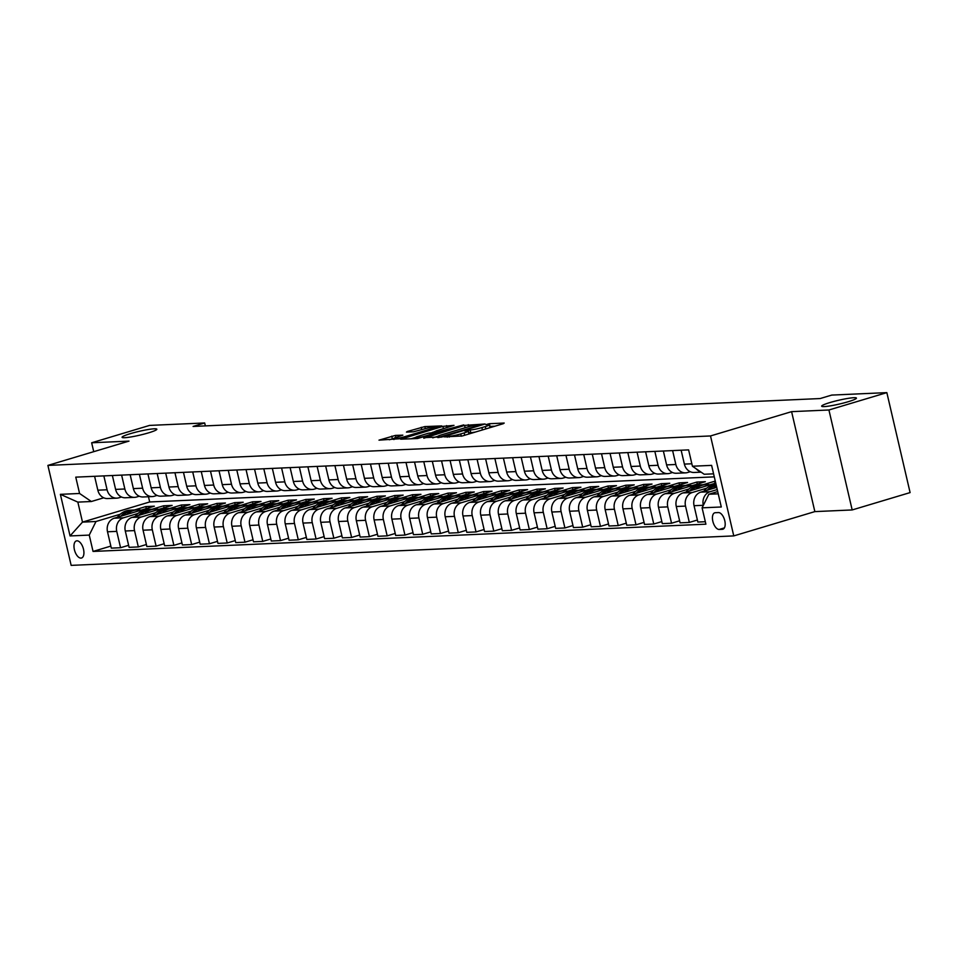 <?xml version="1.0" encoding="UTF-8"?>
<svg xmlns="http://www.w3.org/2000/svg" width="958" height="958" viewBox="0 0 958 958"><rect width="100%" height="100%" fill="white"/><g stroke="black" fill="none" stroke-linecap="round" stroke-linejoin="round"><path stroke-width="1.44" d="M444.512 436.908L462.403 435.938L503.333 423.675L504.207 423.053L489.382 423.711L485.922 424.634L488.113 424.586A8.766 0.946 -13.1 0 1 489.382 424.777A8.766 0.946 -13.1 0 1 485.311 426.573L481.898 427.591A8.766 0.946 -13.1 0 1 470.15 429.974L465.66 430.573L464.774 430.968L466.965 430.92A8.766 0.946 -13.1 0 1 468.223 431.124A8.766 0.946 -13.1 0 1 464.163 432.908L460.75 433.926A8.766 0.946 -13.1 0 1 449.003 436.309L444.512 436.908M148.562 432.848A17.855 1.928 -13.1 0 0 156.849 429.208A17.855 1.928 -13.1 0 0 147.76 429.603A17.855 1.928 -13.1 0 0 130.36 433.663A17.855 1.928 -13.1 0 0 122.073 437.303A17.855 1.928 -13.1 0 0 131.162 436.908A17.855 1.928 -13.1 0 0 148.562 432.848M848.141 401.737A17.855 1.928 -13.1 0 0 856.428 398.097A17.855 1.928 -13.1 0 0 847.339 398.504A17.855 1.928 -13.1 0 0 829.939 402.552A17.855 1.928 -13.1 0 0 821.653 406.192A17.855 1.928 -13.1 0 0 830.742 405.797A17.855 1.928 -13.1 0 0 848.141 401.737M80.963 558.107A8.933 4.455 -106.7 0 0 81.514 558.023A8.933 4.455 -106.7 0 0 83.37 548.718A8.933 4.455 -106.7 0 0 76.939 540.815A8.933 4.455 -106.7 0 0 76.389 540.911A8.933 4.455 -106.7 0 0 74.532 550.203A8.933 4.455 -106.7 0 0 80.963 558.107M395.414 435.411L378.997 440.153L399.522 438.74L441.734 425.915L424.861 426.585L407.33 431.483L406.443 432.106L413.497 431.795L424.047 428.992A7.329 0.79 -13.1 0 1 431.184 427.328A7.329 0.79 -13.1 0 1 434.908 427.16A7.329 0.79 -13.1 0 1 431.507 428.657L404.563 436.728A7.329 0.79 -13.1 0 1 397.426 438.393A7.329 0.79 -13.1 0 1 393.69 438.56A7.329 0.79 -13.1 0 1 397.091 437.064L402.863 435.16L395.414 435.411L395.894 437.447M128.983 441.111L91.657 442.776L149.58 425.412L204.677 422.969L193.097 426.442L820.156 398.552L831.736 395.079L886.845 392.624L828.921 409.988L791.595 411.653L710.513 435.95L47.9 465.408L128.983 441.111M423.675 437.662L442.931 436.812L485.131 423.987L464.606 425.4L423.807 438.237M417.556 438.513L400.695 439.195L442.895 426.37L454.008 425.364L436.141 430.896L435.255 431.519L439.938 431.316L463.732 424.909L417.556 438.513M718.428 512.566L715.303 512.71A8.646 4.311 -106.7 0 0 714.764 512.793A8.646 4.311 -106.7 0 0 712.968 521.799A8.646 4.311 -106.7 0 0 719.195 529.451L722.32 529.319A8.646 4.311 -106.7 0 0 722.859 529.223A8.646 4.311 -106.7 0 0 724.655 520.218A8.646 4.311 -106.7 0 0 718.428 512.566M710.513 435.95L733.768 535.905L71.155 565.376L47.9 465.408M713.578 473.839L704.202 474.258L692.418 466.235L688.61 449.889L75.766 477.144L79.574 493.478L91.357 501.513L77.849 502.112L82.496 522.11L96.004 521.499L120.217 514.242M692.418 466.235L711.614 465.372L721.29 506.986L702.094 507.836L708.848 494.244L717.71 491.598M110.841 546.096L93.058 551.437L705.902 524.182L702.094 507.836M93.058 551.437L89.25 535.091L70.054 535.941L60.378 494.34L79.574 493.478M791.595 411.653L814.851 511.608L852.177 509.943L828.921 409.988M852.177 509.943L910.1 492.592L886.845 392.624M91.657 442.776L93.728 451.673M814.851 511.608L733.768 535.905M205.359 425.891L204.677 422.969M708.848 494.244L718.237 493.837M148.466 496.747L149.688 501.968L714.285 476.856M149.688 501.968L82.496 522.11L70.054 535.941M134.383 510.003L145.82 506.578L146.287 508.614M128.623 545.306L120.564 547.725L111.32 548.132L107.512 531.786A11.161 9.604 -92.5 0 1 114.265 518.206L154.346 506.195L145.82 506.578M120.564 547.725L116.756 531.379A11.161 9.604 -92.5 0 1 123.51 517.799L138 513.452M152.154 509.213L163.59 505.788L164.069 507.824M146.394 544.515L138.335 546.934L129.09 547.341L125.294 530.995A11.161 9.604 -92.5 0 1 132.048 517.416L172.117 505.405L163.59 505.788M138.335 546.934L134.527 530.588A11.161 9.604 -92.5 0 1 141.281 517.009L155.771 512.662M169.925 508.423L181.361 504.998L181.84 507.033M164.165 543.725L156.106 546.144L146.873 546.551L143.065 530.205A11.161 9.604 -92.5 0 1 149.819 516.625L189.9 504.615L181.361 504.998M156.106 546.144L152.31 529.798A11.161 9.604 -92.5 0 1 159.064 516.218L173.542 511.871M187.696 507.632L199.144 504.207L199.611 506.243M181.936 542.935L173.889 545.353L164.644 545.761L160.836 529.415A11.161 9.604 -92.5 0 1 167.59 515.835L207.67 503.824L199.144 504.207M173.889 545.353L170.081 529.008A11.161 9.604 -92.5 0 1 176.835 515.428L191.313 511.081M205.479 506.842L216.915 503.417L217.382 505.453M199.719 542.144L191.66 544.563L182.415 544.97L178.607 528.624A11.161 9.604 -92.5 0 1 185.361 515.045L225.441 503.034L216.915 503.417M191.66 544.563L187.852 528.217A11.161 9.604 -92.5 0 1 194.606 514.638L209.095 510.291M223.25 506.052L234.686 502.627L235.165 504.662M217.49 541.354L209.431 543.773L200.186 544.18L196.39 527.834A11.161 9.604 -92.5 0 1 203.132 514.254L243.212 502.243L234.686 502.627M209.431 543.773L205.623 527.427A11.161 9.604 -92.5 0 1 212.377 513.847L226.866 509.5M241.021 505.261L252.457 501.836L252.936 503.872M235.261 540.563L227.202 542.982L217.957 543.39L214.161 527.044A11.161 9.604 -92.5 0 1 220.915 513.464L260.995 501.453L252.457 501.836M227.202 542.982L223.406 526.637A11.161 9.604 -92.5 0 1 230.159 513.057L244.637 508.71M258.792 504.471L270.228 501.046L270.707 503.082M253.032 539.773L244.985 542.192L235.74 542.599L231.932 526.253A11.161 9.604 -92.5 0 1 238.686 512.674L278.766 500.663L270.228 501.046M244.985 542.192L241.177 525.846A11.161 9.604 -92.5 0 1 247.93 512.267L262.408 507.92M276.575 503.68L288.011 500.256L288.478 502.291M270.815 538.983L262.755 541.402L253.511 541.809L249.703 525.463A11.161 9.604 -92.5 0 1 256.457 511.883L296.537 499.872L288.011 500.256M262.755 541.402L258.947 525.056A11.161 9.604 -92.5 0 1 265.701 511.476L280.191 507.129M294.346 502.89L305.782 499.465L306.261 501.501M288.586 538.192L280.526 540.611L271.282 541.019L267.486 524.673A11.161 9.604 -92.5 0 1 274.228 511.093L314.308 499.082L305.782 499.465M280.526 540.611L276.718 524.265A11.161 9.604 -92.5 0 1 283.472 510.686L297.962 506.339M312.116 502.1L323.553 498.675L324.032 500.711M306.356 537.402L298.297 539.821L289.053 540.228L285.256 523.882A11.161 9.604 -92.5 0 1 292.01 510.303L332.091 498.292L323.553 498.675M298.297 539.821L294.501 523.475A11.161 9.604 -92.5 0 1 301.255 509.896L315.733 505.549M329.887 501.309L341.323 497.885L341.802 499.92M324.127 536.612L316.08 539.031L306.835 539.438L303.027 523.092A11.161 9.604 -92.5 0 1 309.781 509.512L349.862 497.501L341.323 497.885M316.08 539.031L312.272 522.685A11.161 9.604 -92.5 0 1 319.026 509.105L333.504 504.758M347.67 500.519L359.106 497.094L359.573 499.13M341.91 535.821L333.851 538.24L324.606 538.647L320.798 522.302A11.161 9.604 -92.5 0 1 327.552 508.722L367.632 496.711L359.106 497.094M333.851 538.24L330.043 521.894A11.161 9.604 -92.5 0 1 336.797 508.315L351.287 503.968M365.441 499.729L376.877 496.304L377.356 498.34M359.681 535.031L351.622 537.45L342.377 537.857L338.581 521.511A11.161 9.604 -92.5 0 1 345.323 507.932L385.403 495.921L376.877 496.304M351.622 537.45L347.814 521.104A11.161 9.604 -92.5 0 1 354.568 507.524L369.058 503.178M383.212 498.938L394.648 495.514L395.127 497.549M377.452 534.241L369.393 536.66L360.148 537.067L356.352 520.721A11.161 9.604 -92.5 0 1 363.106 507.141L403.186 495.13L394.648 495.514M369.393 536.66L365.597 520.314A11.161 9.604 -92.5 0 1 372.351 506.734L386.828 502.387M400.983 498.148L412.419 494.723L412.898 496.759M395.223 533.45L387.176 535.869L377.931 536.276L374.123 519.931A11.161 9.604 -92.5 0 1 380.877 506.351L420.957 494.34L412.419 494.723M387.176 535.869L383.368 519.523A11.161 9.604 -92.5 0 1 390.122 505.944L404.599 501.597M418.766 497.358L430.202 493.933L430.669 495.969M413.006 532.66L404.947 535.079L395.702 535.486L391.894 519.14A11.161 9.604 -92.5 0 1 398.648 505.561L438.728 493.55L430.202 493.933M404.947 535.079L401.139 518.733A11.161 9.604 -92.5 0 1 407.892 505.153L422.382 500.806M436.537 496.567L447.973 493.142L448.452 495.178M430.777 531.87L422.718 534.289L413.473 534.696L409.677 518.35A11.161 9.604 -92.5 0 1 416.419 504.77L456.499 492.759L447.973 493.142M422.718 534.289L418.909 517.943A11.161 9.604 -92.5 0 1 425.663 504.363L440.153 500.016M454.308 495.777L465.744 492.352L466.223 494.388M448.548 531.079L440.488 533.498L431.244 533.905L427.448 517.559A11.161 9.604 -92.5 0 1 434.202 503.98L474.282 491.969L465.744 492.352M440.488 533.498L436.692 517.152A11.161 9.604 -92.5 0 1 443.446 503.573L457.924 499.226M472.078 494.987L483.515 491.562L483.994 493.598M466.318 530.289L458.271 532.708L449.027 533.115L445.219 516.769A11.161 9.604 -92.5 0 1 451.972 503.19L492.053 491.179L483.515 491.562M458.271 532.708L454.463 516.362A11.161 9.604 -92.5 0 1 461.217 502.782L475.695 498.435M489.861 494.196L501.297 490.771L501.764 492.807M484.101 529.499L476.042 531.918L466.797 532.325L462.989 515.979A11.161 9.604 -92.5 0 1 469.743 502.399L509.824 490.388L501.297 490.771M476.042 531.918L472.234 515.572A11.161 9.604 -92.5 0 1 478.988 501.992L493.478 497.645M507.632 493.406L519.068 489.981L519.547 492.017M501.872 528.708L493.813 531.127L484.568 531.534L480.772 515.188A11.161 9.604 -92.5 0 1 487.514 501.609L527.595 489.598L519.068 489.981M493.813 531.127L490.005 514.781A11.161 9.604 -92.5 0 1 496.759 501.202L511.249 496.855M525.403 492.616L536.839 489.191L537.318 491.226M519.643 527.918L511.584 530.337L502.339 530.744L498.543 514.398A11.161 9.604 -92.5 0 1 505.297 500.818L545.377 488.808L536.839 489.191M511.584 530.337L507.788 513.991A11.161 9.604 -92.5 0 1 514.542 500.411L529.02 496.064M543.174 491.825L554.61 488.4L555.089 490.436M537.414 527.128L529.367 529.546L520.122 529.954L516.314 513.608A11.161 9.604 -92.5 0 1 523.068 500.028L563.148 488.017L554.61 488.4M529.367 529.546L525.559 513.201A11.161 9.604 -92.5 0 1 532.313 499.621L546.79 495.274M560.957 491.035L572.393 487.61L572.86 489.646M555.197 526.337L547.138 528.756L537.893 529.163L534.085 512.817A11.161 9.604 -92.5 0 1 540.839 499.238L580.919 487.227L572.393 487.61M547.138 528.756L543.33 512.41A11.161 9.604 -92.5 0 1 550.084 498.831L564.573 494.484M578.728 490.245L590.164 486.82L590.643 488.855M572.968 525.547L564.909 527.966L555.664 528.373L551.868 512.027A11.161 9.604 -92.5 0 1 558.61 498.447L598.69 486.436L590.164 486.82M564.909 527.966L561.101 511.62A11.161 9.604 -92.5 0 1 567.855 498.04L582.344 493.693M596.499 489.454L607.935 486.029L608.414 488.065M590.739 524.756L582.68 527.175L573.435 527.583L569.639 511.237A11.161 9.604 -92.5 0 1 576.393 497.657L616.473 485.646L607.935 486.029M582.68 527.175L578.883 510.83A11.161 9.604 -92.5 0 1 585.637 497.25L600.115 492.903M614.27 488.664L625.706 485.239L626.185 487.275M608.51 523.966L600.45 526.385L591.218 526.792L587.41 510.446A11.161 9.604 -92.5 0 1 594.164 496.867L634.244 484.856L625.706 485.239M600.45 526.385L596.654 510.039A11.161 9.604 -92.5 0 1 603.408 496.46L617.886 492.113M632.052 487.873L643.489 484.449L643.956 486.484M626.293 523.176L618.233 525.595L608.989 526.002L605.181 509.656A11.161 9.604 -92.5 0 1 611.934 496.076L652.015 484.065L643.489 484.449M618.233 525.595L614.425 509.249A11.161 9.604 -92.5 0 1 621.179 495.669L635.669 491.322M649.823 487.083L661.26 483.658L661.727 485.694M644.063 522.385L636.004 524.804L626.76 525.212L622.963 508.866A11.161 9.604 -92.5 0 1 629.705 495.286L669.786 483.275L661.26 483.658M636.004 524.804L632.196 508.459A11.161 9.604 -92.5 0 1 638.95 494.879L653.44 490.532M667.594 486.293L679.03 482.868L679.509 484.904M661.834 521.595L653.775 524.014L644.53 524.421L640.734 508.075A11.161 9.604 -92.5 0 1 647.488 494.496L687.569 482.485L679.03 482.868M653.775 524.014L649.979 507.668A11.161 9.604 -92.5 0 1 656.721 494.089L671.211 489.742M685.365 485.502L696.801 482.078L697.28 484.113M679.605 520.805L671.546 523.224L662.313 523.631L658.505 507.285A11.161 9.604 -92.5 0 1 665.259 493.705L705.339 481.694L696.801 482.078M671.546 523.224L667.75 506.878A11.161 9.604 -92.5 0 1 674.504 493.298L688.982 488.951M703.148 484.712L714.584 481.287L715.051 483.323M715.303 481.251L714.584 481.287M697.388 520.014L689.329 522.433L680.084 522.84L676.276 506.495A11.161 9.604 -92.5 0 1 683.03 492.915L715.734 483.107M689.329 522.433L685.521 506.087A11.161 9.604 -92.5 0 1 692.275 492.508L706.765 488.161M705.327 521.715L697.855 522.05L694.059 505.704A11.161 9.604 -92.5 0 1 700.801 492.125L716.728 487.359M703.316 505.381L703.292 505.297A11.161 9.604 -92.5 0 1 710.046 491.717L717.243 489.562M690.263 471.719L687.616 472.51A11.161 9.604 -92.5 0 1 685.605 472.857A11.161 9.604 -92.5 0 1 675.845 464.486L672.612 450.595M672.492 472.51L669.846 473.3A11.161 9.604 -92.5 0 1 667.834 473.647A11.161 9.604 -92.5 0 1 658.062 465.277L654.841 451.386M654.721 473.3L652.075 474.09A11.161 9.604 -92.5 0 1 650.051 474.438A11.161 9.604 -92.5 0 1 640.291 466.067L637.058 452.176M636.95 474.09L634.304 474.881A11.161 9.604 -92.5 0 1 632.28 475.228A11.161 9.604 -92.5 0 1 622.52 466.857L619.287 452.966M619.167 474.881L616.533 475.671A11.161 9.604 -92.5 0 1 614.509 476.018A11.161 9.604 -92.5 0 1 604.749 467.648L601.516 453.757M601.396 475.671L598.75 476.461A11.161 9.604 -92.5 0 1 596.738 476.809A11.161 9.604 -92.5 0 1 586.967 468.438L583.745 454.547M583.626 476.461L580.979 477.252A11.161 9.604 -92.5 0 1 578.955 477.599A11.161 9.604 -92.5 0 1 569.196 469.228L565.962 455.337M565.855 477.252L563.208 478.042A11.161 9.604 -92.5 0 1 561.184 478.389A11.161 9.604 -92.5 0 1 551.425 470.019L548.192 456.128M548.072 478.042L545.437 478.832A11.161 9.604 -92.5 0 1 543.414 479.18A11.161 9.604 -92.5 0 1 533.654 470.809L530.421 456.918M530.301 478.832L527.654 479.623A11.161 9.604 -92.5 0 1 525.643 479.97A11.161 9.604 -92.5 0 1 515.871 471.599L512.65 457.708M512.53 479.623L509.884 480.413A11.161 9.604 -92.5 0 1 507.86 480.76A11.161 9.604 -92.5 0 1 498.1 472.39L494.867 458.499M494.759 480.413L492.113 481.203A11.161 9.604 -92.5 0 1 490.089 481.551A11.161 9.604 -92.5 0 1 480.329 473.18L477.096 459.289M476.976 481.203L474.342 481.994A11.161 9.604 -92.5 0 1 472.318 482.341A11.161 9.604 -92.5 0 1 462.558 473.971L459.325 460.079M459.205 481.994L456.559 482.784A11.161 9.604 -92.5 0 1 454.547 483.131A11.161 9.604 -92.5 0 1 444.775 474.761L441.554 460.87M441.434 482.784L438.788 483.574A11.161 9.604 -92.5 0 1 436.764 483.922A11.161 9.604 -92.5 0 1 427.005 475.551L423.771 461.66M423.664 483.574L421.017 484.365A11.161 9.604 -92.5 0 1 418.993 484.712A11.161 9.604 -92.5 0 1 409.234 476.342L406 462.451M405.881 484.365L403.246 485.155A11.161 9.604 -92.5 0 1 401.222 485.502A11.161 9.604 -92.5 0 1 391.463 477.132L388.229 463.241M388.11 485.155L385.463 485.946A11.161 9.604 -92.5 0 1 383.451 486.293A11.161 9.604 -92.5 0 1 373.68 477.922L370.459 464.031M370.339 485.946L367.692 486.736A11.161 9.604 -92.5 0 1 365.669 487.083A11.161 9.604 -92.5 0 1 355.909 478.713L352.676 464.822M352.568 486.736L349.921 487.526A11.161 9.604 -92.5 0 1 347.898 487.873A11.161 9.604 -92.5 0 1 338.138 479.503L334.905 465.612M334.785 487.526L332.151 488.317A11.161 9.604 -92.5 0 1 330.127 488.664A11.161 9.604 -92.5 0 1 320.367 480.293L317.134 466.402M317.014 488.317L314.368 489.107A11.161 9.604 -92.5 0 1 312.356 489.454A11.161 9.604 -92.5 0 1 302.584 481.084L299.363 467.193M299.243 489.107L296.597 489.897A11.161 9.604 -92.5 0 1 294.573 490.245A11.161 9.604 -92.5 0 1 284.813 481.874L281.58 467.983M281.472 489.897L278.826 490.688A11.161 9.604 -92.5 0 1 276.802 491.035A11.161 9.604 -92.5 0 1 267.043 482.664L263.809 468.773M263.69 490.688L261.055 491.478A11.161 9.604 -92.5 0 1 259.031 491.825A11.161 9.604 -92.5 0 1 249.272 483.455L246.038 469.564M245.919 491.478L243.272 492.268A11.161 9.604 -92.5 0 1 241.26 492.616A11.161 9.604 -92.5 0 1 231.489 484.245L228.267 470.354M228.148 492.268L225.501 493.059A11.161 9.604 -92.5 0 1 223.477 493.406A11.161 9.604 -92.5 0 1 213.718 485.035L210.485 471.144M210.377 493.059L207.73 493.849A11.161 9.604 -92.5 0 1 205.707 494.196A11.161 9.604 -92.5 0 1 195.947 485.826L192.714 471.935M192.594 493.849L189.959 494.639A11.161 9.604 -92.5 0 1 187.936 494.987A11.161 9.604 -92.5 0 1 178.176 486.616L174.943 472.725M174.823 494.639L172.177 495.43A11.161 9.604 -92.5 0 1 170.165 495.777A11.161 9.604 -92.5 0 1 160.393 487.406L157.172 473.515M157.052 495.43L154.406 496.22A11.161 9.604 -92.5 0 1 152.382 496.567A11.161 9.604 -92.5 0 1 142.622 488.197L139.389 474.306M139.281 496.22L136.635 497.01A11.161 9.604 -92.5 0 1 134.611 497.358A11.161 9.604 -92.5 0 1 124.851 488.987L121.618 475.096M121.498 497.01L118.864 497.801A11.161 9.604 -92.5 0 1 116.84 498.148A11.161 9.604 -92.5 0 1 107.08 489.778L103.847 475.886M103.727 497.801L91.357 501.513M700.358 471.635A11.161 9.604 -92.5 0 1 696.167 468.785M701.124 472.162L694.131 472.474A11.161 9.604 -92.5 0 1 684.371 464.103L681.138 450.212M685.605 472.857L676.36 473.264A11.161 9.604 -92.5 0 1 666.6 464.893L663.367 451.002M667.834 473.647L658.589 474.054A11.161 9.604 -92.5 0 1 648.829 465.684L645.596 451.793M650.051 474.438L640.818 474.845A11.161 9.604 -92.5 0 1 631.047 466.474L627.813 452.583M632.28 475.228L623.035 475.635A11.161 9.604 -92.5 0 1 613.276 467.264L610.042 453.374M614.509 476.018L605.264 476.425A11.161 9.604 -92.5 0 1 595.505 468.055L592.272 454.164M596.738 476.809L587.494 477.216A11.161 9.604 -92.5 0 1 577.734 468.845L574.501 454.954M578.955 477.599L569.723 478.006A11.161 9.604 -92.5 0 1 559.951 469.636L556.718 455.745M561.184 478.389L551.94 478.796A11.161 9.604 -92.5 0 1 542.18 470.426L538.947 456.547M543.414 479.18L534.169 479.587A11.161 9.604 -92.5 0 1 524.409 471.216L521.176 457.337M525.643 479.97L516.398 480.377A11.161 9.604 -92.5 0 1 506.638 472.007L503.405 458.128M507.86 480.76L498.627 481.167A11.161 9.604 -92.5 0 1 488.855 472.797L485.634 458.918M490.089 481.551L480.844 481.958A11.161 9.604 -92.5 0 1 471.085 473.587L467.851 459.708M472.318 482.341L463.073 482.748A11.161 9.604 -92.5 0 1 453.314 474.378L450.08 460.499M454.547 483.131L445.302 483.539A11.161 9.604 -92.5 0 1 435.543 475.168L432.309 461.289M436.764 483.922L427.531 484.329A11.161 9.604 -92.5 0 1 417.76 475.958L414.539 462.079M418.993 484.712L409.749 485.119A11.161 9.604 -92.5 0 1 399.989 476.749L396.756 462.87M401.222 485.502L391.978 485.91A11.161 9.604 -92.5 0 1 382.218 477.539L378.985 463.66M383.451 486.293L374.207 486.7A11.161 9.604 -92.5 0 1 364.447 478.329L361.214 464.45M365.669 487.083L356.436 487.49A11.161 9.604 -92.5 0 1 346.664 479.12L343.443 465.241M347.898 487.873L338.653 488.281A11.161 9.604 -92.5 0 1 328.893 479.91L325.66 466.031M330.127 488.664L320.882 489.071A11.161 9.604 -92.5 0 1 311.122 480.7L307.889 466.821M312.356 489.454L303.111 489.861A11.161 9.604 -92.5 0 1 293.352 481.491L290.118 467.612M294.573 490.245L285.34 490.652A11.161 9.604 -92.5 0 1 275.569 482.281L272.347 468.402M276.802 491.035L267.557 491.442A11.161 9.604 -92.5 0 1 257.798 483.071L254.565 469.192M259.031 491.825L249.787 492.232A11.161 9.604 -92.5 0 1 240.027 483.862L236.794 469.983M241.26 492.616L232.016 493.023A11.161 9.604 -92.5 0 1 222.256 484.652L219.023 470.773M223.477 493.406L214.245 493.813A11.161 9.604 -92.5 0 1 204.473 485.443L201.252 471.564M205.707 494.196L196.462 494.603A11.161 9.604 -92.5 0 1 186.702 486.233L183.469 472.354M187.936 494.987L178.691 495.394A11.161 9.604 -92.5 0 1 168.931 487.023L165.698 473.144M170.165 495.777L160.92 496.184A11.161 9.604 -92.5 0 1 151.16 487.814L147.927 473.935M152.382 496.567L143.149 496.974A11.161 9.604 -92.5 0 1 133.378 488.604L130.156 474.725M134.611 497.358L125.366 497.765A11.161 9.604 -92.5 0 1 115.607 489.394L112.373 475.515M116.84 498.148L107.595 498.555A11.161 9.604 -92.5 0 1 97.836 490.185L94.603 476.306M96.004 521.499L89.25 535.091M60.378 494.34L77.849 502.112M468.725 434.046A8.766 0.946 -13.1 0 0 468.857 433.818L468.223 431.124M475.623 431.986A8.766 0.946 -13.1 0 1 470.785 432.669L468.618 432.776M489.873 427.711A8.766 0.946 -13.1 0 0 490.005 427.484L489.382 424.777M494.915 426.202L489.766 426.442M437.758 436.333L432.717 437.842M440.908 436.668L479.407 425.376L477.994 425.041A8.766 0.946 -13.1 0 0 466.259 427.412L441.698 434.776A8.766 0.946 -13.1 0 0 437.626 436.561A8.766 0.946 -13.1 0 0 438.884 436.752L441.051 437.279M411.018 438.812L415.544 437.459M432.166 432.477L434.908 431.651M418.909 436.07A7.329 0.79 -13.1 0 0 415.509 437.555A7.329 0.79 -13.1 0 0 419.245 437.399A7.329 0.79 -13.1 0 0 426.382 435.734L436.752 432.262L428.406 433.22L418.909 436.07M393.702 438.513L389.319 439.77M713.255 488.388A21.339 18.358 -92.5 0 1 716.416 486.029M703.902 491.191L704.01 491.059A21.339 18.358 -92.5 0 1 715.985 484.161M709.579 489.502A21.339 18.358 -92.5 0 1 716.165 484.964M716.069 484.52A21.339 18.358 87.5 0 0 707.339 490.161M695.484 489.179A21.339 18.358 -92.5 0 1 706.142 484.58A21.339 18.358 -92.5 0 1 709.914 484.856M686.132 491.981L686.239 491.849A21.339 18.358 -92.5 0 1 699.029 484.892L701.735 484.772A21.339 18.358 87.5 0 0 689.568 490.951M691.796 490.292A21.339 18.358 -92.5 0 1 703.435 484.7L706.142 484.58M702.585 484.76A21.339 18.358 87.5 0 0 701.735 484.772M677.713 489.969A21.339 18.358 -92.5 0 1 688.371 485.371A21.339 18.358 -92.5 0 1 692.143 485.646M668.361 492.771L668.468 492.64A21.339 18.358 -92.5 0 1 681.258 485.682L683.964 485.562A21.339 18.358 87.5 0 0 671.798 491.741M674.025 491.083A21.339 18.358 -92.5 0 1 685.665 485.49L688.371 485.371M684.814 485.55A21.339 18.358 87.5 0 0 683.964 485.562M659.93 490.759A21.339 18.358 -92.5 0 1 670.6 486.161A21.339 18.358 -92.5 0 1 674.372 486.436M650.578 493.562L650.686 493.43A21.339 18.358 -92.5 0 1 663.487 486.472L666.193 486.353A21.339 18.358 87.5 0 0 654.015 492.544M656.254 491.873A21.339 18.358 -92.5 0 1 667.894 486.281L670.6 486.161M667.043 486.341A21.339 18.358 87.5 0 0 666.193 486.353M642.159 491.55A21.339 18.358 -92.5 0 1 652.817 486.951A21.339 18.358 -92.5 0 1 656.589 487.227M632.807 494.352L632.915 494.22A21.339 18.358 -92.5 0 1 645.716 487.263L648.41 487.143A21.339 18.358 87.5 0 0 636.244 493.334M638.483 492.663A21.339 18.358 -92.5 0 1 650.123 487.071L652.817 486.951M649.273 487.131A21.339 18.358 87.5 0 0 648.41 487.143M624.388 492.34A21.339 18.358 -92.5 0 1 635.046 487.742A21.339 18.358 -92.5 0 1 638.818 488.017M615.036 495.142L615.144 495.011A21.339 18.358 -92.5 0 1 627.933 488.053L630.639 487.933A21.339 18.358 87.5 0 0 618.473 494.124M620.7 493.454A21.339 18.358 -92.5 0 1 632.352 487.861L635.046 487.742M631.49 487.921A21.339 18.358 87.5 0 0 630.639 487.933M606.618 493.131A21.339 18.358 -92.5 0 1 617.275 488.532A21.339 18.358 -92.5 0 1 621.047 488.808M597.265 495.933L597.373 495.801A21.339 18.358 -92.5 0 1 610.162 488.843L612.869 488.724A21.339 18.358 87.5 0 0 600.702 494.915M602.929 494.244A21.339 18.358 -92.5 0 1 614.569 488.652L617.275 488.532M613.719 488.712A21.339 18.358 87.5 0 0 612.869 488.724M588.835 493.921A21.339 18.358 -92.5 0 1 599.504 489.322A21.339 18.358 -92.5 0 1 603.277 489.598M579.494 496.723L579.59 496.591A21.339 18.358 -92.5 0 1 592.391 489.634L595.098 489.514A21.339 18.358 87.5 0 0 582.919 495.705M585.158 495.035A21.339 18.358 -92.5 0 1 596.798 489.442L599.504 489.322M595.948 489.502A21.339 18.358 87.5 0 0 595.098 489.514M571.064 494.711A21.339 18.358 -92.5 0 1 581.722 490.113A21.339 18.358 -92.5 0 1 585.494 490.388M561.711 497.513L561.819 497.382A21.339 18.358 -92.5 0 1 574.62 490.424L577.315 490.304A21.339 18.358 87.5 0 0 565.148 496.495M567.387 495.825A21.339 18.358 -92.5 0 1 579.027 490.233L581.722 490.113M578.177 490.292A21.339 18.358 87.5 0 0 577.315 490.304M553.293 495.502A21.339 18.358 -92.5 0 1 563.951 490.903A21.339 18.358 -92.5 0 1 567.723 491.179M543.94 498.304L544.048 498.172A21.339 18.358 -92.5 0 1 556.837 491.214L559.544 491.095A21.339 18.358 87.5 0 0 547.377 497.286M549.605 496.615A21.339 18.358 -92.5 0 1 561.256 491.023L563.951 490.903M560.394 491.083A21.339 18.358 87.5 0 0 559.544 491.095M535.522 496.292A21.339 18.358 -92.5 0 1 546.18 491.694A21.339 18.358 -92.5 0 1 549.952 491.969M526.17 499.094L526.277 498.962A21.339 18.358 -92.5 0 1 539.067 492.005L541.773 491.885A21.339 18.358 87.5 0 0 529.606 498.076M531.834 497.406A21.339 18.358 -92.5 0 1 543.473 491.813L546.18 491.694M542.623 491.873A21.339 18.358 87.5 0 0 541.773 491.885M517.739 497.082A21.339 18.358 -92.5 0 1 528.409 492.484A21.339 18.358 -92.5 0 1 532.181 492.759M508.399 499.884L508.494 499.753A21.339 18.358 -92.5 0 1 521.296 492.795L524.002 492.675A21.339 18.358 87.5 0 0 511.823 498.867M514.063 498.196A21.339 18.358 -92.5 0 1 525.702 492.604L528.409 492.484M524.852 492.663A21.339 18.358 87.5 0 0 524.002 492.675M499.968 497.873A21.339 18.358 -92.5 0 1 510.626 493.274A21.339 18.358 -92.5 0 1 514.398 493.55M490.616 500.687L490.724 500.543A21.339 18.358 -92.5 0 1 503.525 493.586L506.219 493.466A21.339 18.358 87.5 0 0 494.053 499.657M496.292 498.986A21.339 18.358 -92.5 0 1 507.932 493.394L510.626 493.274M507.081 493.454A21.339 18.358 87.5 0 0 506.219 493.466M482.197 498.663A21.339 18.358 -92.5 0 1 492.855 494.065A21.339 18.358 -92.5 0 1 496.627 494.34M472.845 501.477L472.953 501.333A21.339 18.358 -92.5 0 1 485.742 494.376L488.448 494.256A21.339 18.358 87.5 0 0 476.282 500.447M478.509 499.777A21.339 18.358 -92.5 0 1 490.161 494.184L492.855 494.065M489.299 494.244A21.339 18.358 87.5 0 0 488.448 494.256M464.426 499.453A21.339 18.358 -92.5 0 1 475.084 494.855A21.339 18.358 -92.5 0 1 478.856 495.13M455.074 502.267L455.182 502.124A21.339 18.358 -92.5 0 1 467.971 495.166L470.677 495.046A21.339 18.358 87.5 0 0 458.511 501.238M460.738 500.567A21.339 18.358 -92.5 0 1 472.378 494.975L475.084 494.855M471.528 495.035A21.339 18.358 87.5 0 0 470.677 495.046M446.644 500.244A21.339 18.358 -92.5 0 1 457.313 495.645A21.339 18.358 -92.5 0 1 461.085 495.921M437.303 503.058L437.399 502.914A21.339 18.358 -92.5 0 1 450.2 495.957L452.906 495.837A21.339 18.358 87.5 0 0 440.728 502.028M442.967 501.357A21.339 18.358 -92.5 0 1 454.607 495.765L457.313 495.645M453.757 495.825A21.339 18.358 87.5 0 0 452.906 495.837M428.873 501.046A21.339 18.358 -92.5 0 1 439.53 496.436A21.339 18.358 -92.5 0 1 443.303 496.711M419.52 503.848L419.628 503.704A21.339 18.358 -92.5 0 1 432.429 496.747L435.124 496.627A21.339 18.358 87.5 0 0 422.957 502.818M425.196 502.148A21.339 18.358 -92.5 0 1 436.836 496.555L439.53 496.436M435.986 496.615A21.339 18.358 87.5 0 0 435.124 496.627M411.102 501.836A21.339 18.358 -92.5 0 1 421.76 497.226A21.339 18.358 -92.5 0 1 425.532 497.501M401.749 504.638L401.857 504.495A21.339 18.358 -92.5 0 1 414.646 497.537L417.353 497.418A21.339 18.358 87.5 0 0 405.186 503.609M407.413 502.938A21.339 18.358 -92.5 0 1 419.065 497.346L421.76 497.226M418.203 497.406A21.339 18.358 87.5 0 0 417.353 497.418M393.331 502.627A21.339 18.358 -92.5 0 1 403.989 498.016A21.339 18.358 -92.5 0 1 407.761 498.292M383.978 505.429L384.086 505.285A21.339 18.358 -92.5 0 1 396.875 498.328L399.582 498.208A21.339 18.358 87.5 0 0 387.415 504.399M389.643 503.728A21.339 18.358 -92.5 0 1 401.282 498.136L403.989 498.016M400.432 498.196A21.339 18.358 87.5 0 0 399.582 498.208M375.548 503.417A21.339 18.358 -92.5 0 1 386.218 498.807A21.339 18.358 -92.5 0 1 389.99 499.082M366.207 506.219L366.303 506.075A21.339 18.358 -92.5 0 1 379.105 499.118L381.811 498.998A21.339 18.358 87.5 0 0 369.632 505.189M371.872 504.519A21.339 18.358 -92.5 0 1 383.511 498.926L386.218 498.807M382.661 498.986A21.339 18.358 87.5 0 0 381.811 498.998M357.777 504.207A21.339 18.358 -92.5 0 1 368.435 499.597A21.339 18.358 -92.5 0 1 372.207 499.872M348.425 507.01L348.532 506.866A21.339 18.358 -92.5 0 1 361.334 499.908L364.028 499.789A21.339 18.358 87.5 0 0 351.861 505.98M354.101 505.309A21.339 18.358 -92.5 0 1 365.74 499.717L368.435 499.597M364.89 499.777A21.339 18.358 87.5 0 0 364.028 499.789M340.006 504.998A21.339 18.358 -92.5 0 1 350.664 500.387A21.339 18.358 -92.5 0 1 354.436 500.663M330.654 507.8L330.761 507.656A21.339 18.358 -92.5 0 1 343.551 500.699L346.257 500.579A21.339 18.358 87.5 0 0 334.091 506.77M336.318 506.099A21.339 18.358 -92.5 0 1 347.97 500.507L350.664 500.387M347.107 500.567A21.339 18.358 87.5 0 0 346.257 500.579M322.235 505.788A21.339 18.358 -92.5 0 1 332.893 501.178A21.339 18.358 -92.5 0 1 336.665 501.453M312.883 508.59L312.991 508.447A21.339 18.358 -92.5 0 1 325.78 501.489L328.486 501.369A21.339 18.358 87.5 0 0 316.32 507.56M318.547 506.89A21.339 18.358 -92.5 0 1 330.187 501.297L332.893 501.178M329.336 501.357A21.339 18.358 87.5 0 0 328.486 501.369M304.452 506.578A21.339 18.358 -92.5 0 1 315.122 501.968A21.339 18.358 -92.5 0 1 318.894 502.243M295.112 509.381L295.22 509.237A21.339 18.358 -92.5 0 1 308.009 502.279L310.715 502.16A21.339 18.358 87.5 0 0 298.537 508.351M300.776 507.68A21.339 18.358 -92.5 0 1 312.416 502.088L315.122 501.968M311.566 502.148A21.339 18.358 87.5 0 0 310.715 502.16M286.682 507.369A21.339 18.358 -92.5 0 1 297.339 502.758A21.339 18.358 -92.5 0 1 301.111 503.034M277.329 510.171L277.437 510.027A21.339 18.358 -92.5 0 1 290.238 503.07L292.932 502.95A21.339 18.358 87.5 0 0 280.766 509.141M283.005 508.47A21.339 18.358 -92.5 0 1 294.645 502.878L297.339 502.758M293.795 502.938A21.339 18.358 87.5 0 0 292.932 502.95M268.911 508.159A21.339 18.358 -92.5 0 1 279.568 503.549A21.339 18.358 -92.5 0 1 283.34 503.824M259.558 510.961L259.666 510.818A21.339 18.358 -92.5 0 1 272.455 503.86L275.162 503.74A21.339 18.358 87.5 0 0 262.995 509.931M265.222 509.261A21.339 18.358 -92.5 0 1 276.874 503.669L279.568 503.549M276.012 503.728A21.339 18.358 87.5 0 0 275.162 503.74M251.14 508.949A21.339 18.358 -92.5 0 1 261.797 504.339A21.339 18.358 -92.5 0 1 265.57 504.615M241.787 511.752L241.895 511.608A21.339 18.358 -92.5 0 1 254.684 504.65L257.391 504.531A21.339 18.358 87.5 0 0 245.224 510.722M247.451 510.051A21.339 18.358 -92.5 0 1 259.091 504.459L261.797 504.339M258.241 504.519A21.339 18.358 87.5 0 0 257.391 504.531M233.357 509.74A21.339 18.358 -92.5 0 1 244.027 505.129A21.339 18.358 -92.5 0 1 247.799 505.405M224.016 512.542L224.124 512.398A21.339 18.358 -92.5 0 1 236.913 505.441L239.62 505.321A21.339 18.358 87.5 0 0 227.441 511.512M229.681 510.842A21.339 18.358 -92.5 0 1 241.32 505.249L244.027 505.129M240.47 505.309A21.339 18.358 87.5 0 0 239.62 505.321M215.586 510.53A21.339 18.358 -92.5 0 1 226.244 505.92A21.339 18.358 -92.5 0 1 230.016 506.195M206.233 513.332L206.341 513.189A21.339 18.358 -92.5 0 1 219.143 506.231L221.837 506.111A21.339 18.358 87.5 0 0 209.67 512.302M211.91 511.632A21.339 18.358 -92.5 0 1 223.549 506.04L226.244 505.92M222.699 506.099A21.339 18.358 87.5 0 0 221.837 506.111M197.815 511.321A21.339 18.358 -92.5 0 1 208.473 506.71A21.339 18.358 -92.5 0 1 212.245 506.986M188.463 514.123L188.57 513.979A21.339 18.358 -92.5 0 1 201.36 507.022L204.066 506.902A21.339 18.358 87.5 0 0 191.899 513.093M194.127 512.422A21.339 18.358 -92.5 0 1 205.778 506.83L208.473 506.71M204.916 506.89A21.339 18.358 87.5 0 0 204.066 506.902M180.044 512.111A21.339 18.358 -92.5 0 1 190.702 507.501A21.339 18.358 -92.5 0 1 194.474 507.776M170.692 514.913L170.799 514.769A21.339 18.358 -92.5 0 1 183.589 507.812L186.295 507.692A21.339 18.358 87.5 0 0 174.128 513.883M176.356 513.213A21.339 18.358 -92.5 0 1 187.996 507.62L190.702 507.501M187.145 507.68A21.339 18.358 87.5 0 0 186.295 507.692M162.261 512.901A21.339 18.358 -92.5 0 1 172.931 508.291A21.339 18.358 -92.5 0 1 176.703 508.566M152.921 515.703L153.029 515.56A21.339 18.358 -92.5 0 1 165.818 508.602L168.524 508.482A21.339 18.358 87.5 0 0 156.346 514.674M158.585 514.003A21.339 18.358 -92.5 0 1 170.225 508.411L172.931 508.291M169.374 508.47A21.339 18.358 87.5 0 0 168.524 508.482M144.49 513.692A21.339 18.358 -92.5 0 1 155.148 509.081A21.339 18.358 -92.5 0 1 158.92 509.357M135.138 516.494L135.246 516.35A21.339 18.358 -92.5 0 1 148.047 509.393L150.741 509.273A21.339 18.358 87.5 0 0 138.575 515.464M140.814 514.793A21.339 18.358 -92.5 0 1 152.454 509.201L155.148 509.081M151.603 509.261A21.339 18.358 87.5 0 0 150.741 509.273M126.719 514.482A21.339 18.358 -92.5 0 1 137.377 509.872A21.339 18.358 -92.5 0 1 141.149 510.147M117.367 517.284L117.475 517.14A21.339 18.358 -92.5 0 1 130.264 510.183L132.97 510.063A21.339 18.358 87.5 0 0 120.804 516.254M123.043 515.584A21.339 18.358 -92.5 0 1 134.683 509.991L137.377 509.872M133.821 510.051A21.339 18.358 87.5 0 0 132.97 510.063M114.265 518.206L123.51 517.799M132.048 517.416L141.281 517.009M149.819 516.625L159.064 516.218M167.59 515.835L176.835 515.428M185.361 515.045L194.606 514.638M203.132 514.254L212.377 513.847M220.915 513.464L230.159 513.057M238.686 512.674L247.93 512.267M256.457 511.883L265.701 511.476M274.228 511.093L283.472 510.686M292.01 510.303L301.255 509.896M309.781 509.512L319.026 509.105M327.552 508.722L336.797 508.315M345.323 507.932L354.568 507.524M363.106 507.141L372.351 506.734M380.877 506.351L390.122 505.944M398.648 505.561L407.892 505.153M416.419 504.77L425.663 504.363M434.202 503.98L443.446 503.573M451.972 503.19L461.217 502.782M469.743 502.399L478.988 501.992M487.514 501.609L496.759 501.202M505.297 500.818L514.542 500.411M523.068 500.028L532.313 499.621M540.839 499.238L550.084 498.831M558.61 498.447L567.855 498.04M576.393 497.657L585.637 497.25M594.164 496.867L603.408 496.46M611.934 496.076L621.179 495.669M629.705 495.286L638.95 494.879M647.488 494.496L656.721 494.089M665.259 493.705L674.504 493.298M683.03 492.915L692.275 492.508M700.801 492.125L710.046 491.717M684.371 464.103L691.844 463.768M694.059 505.704L703.292 505.297M676.276 506.495L685.521 506.087M666.6 464.893L675.845 464.486M658.505 507.285L667.75 506.878M648.829 465.684L658.062 465.277M640.734 508.075L649.979 507.668M631.047 466.474L640.291 466.067M622.963 508.866L632.196 508.459M613.276 467.264L622.52 466.857M605.181 509.656L614.425 509.249M595.505 468.055L604.749 467.648M587.41 510.446L596.654 510.039M577.734 468.845L586.967 468.438M569.639 511.237L578.883 510.83M559.951 469.636L569.196 469.228M551.868 512.027L561.101 511.62M542.18 470.426L551.425 470.019M534.085 512.817L543.33 512.41M524.409 471.216L533.654 470.809M516.314 513.608L525.559 513.201M506.638 472.007L515.871 471.599M498.543 514.398L507.788 513.991M488.855 472.797L498.1 472.39M480.772 515.188L490.005 514.781M471.085 473.587L480.329 473.18M462.989 515.979L472.234 515.572M453.314 474.378L462.558 473.971M445.219 516.769L454.463 516.362M435.543 475.168L444.775 474.761M427.448 517.559L436.692 517.152M417.76 475.958L427.005 475.551M409.677 518.35L418.909 517.943M399.989 476.749L409.234 476.342M391.894 519.14L401.139 518.733M382.218 477.539L391.463 477.132M374.123 519.931L383.368 519.523M364.447 478.329L373.68 477.922M356.352 520.721L365.597 520.314M346.664 479.12L355.909 478.713M338.581 521.511L347.814 521.104M328.893 479.91L338.138 479.503M320.798 522.302L330.043 521.894M311.122 480.7L320.367 480.293M303.027 523.092L312.272 522.685M293.352 481.491L302.584 481.084M285.256 523.882L294.501 523.475M275.569 482.281L284.813 481.874M267.486 524.673L276.718 524.265M257.798 483.071L267.043 482.664M249.703 525.463L258.947 525.056M240.027 483.862L249.272 483.455M231.932 526.253L241.177 525.846M222.256 484.652L231.489 484.245M214.161 527.044L223.406 526.637M204.473 485.443L213.718 485.035M196.39 527.834L205.623 527.427M186.702 486.233L195.947 485.826M178.607 528.624L187.852 528.217M168.931 487.023L178.176 486.616M160.836 529.415L170.081 529.008M151.16 487.814L160.393 487.406M143.065 530.205L152.31 529.798M133.378 488.604L142.622 488.197M125.294 530.995L134.527 530.588M115.607 489.394L124.851 488.987M107.512 531.786L116.756 531.379M97.836 490.185L107.08 489.778M723.35 529.008L722.32 529.319M724.392 527.894L719.195 529.451M449.194 437.111L449.003 436.309M461.289 436.237L460.75 433.926M464.702 435.255L464.163 432.908M468.857 432.753L468.234 430.058M470.785 432.669L470.15 429.974M482.437 429.938L481.898 427.591M485.85 428.921L485.311 426.573M490.017 426.418L489.382 423.711M447.278 437.195L447.087 436.393M465.145 427.747L464.606 425.4M468.749 426.729L468.27 424.657M439.075 437.566L438.884 436.752M443.446 428.717L442.895 426.37M447.039 427.639L446.572 425.615M435.447 432.321L435.255 431.519M440.117 432.118L439.938 431.316M421.748 429.675L421.197 427.328M425.34 428.621L424.861 426.585M392.373 438.86L391.75 436.153M437.878 437.614L437.626 436.561M435.076 432.345L434.872 431.459M415.748 438.596L415.509 437.555M437.291 432.956L437.147 432.333M393.93 439.566L393.69 438.56M435.124 428.07L434.908 427.16"/></g></svg>
